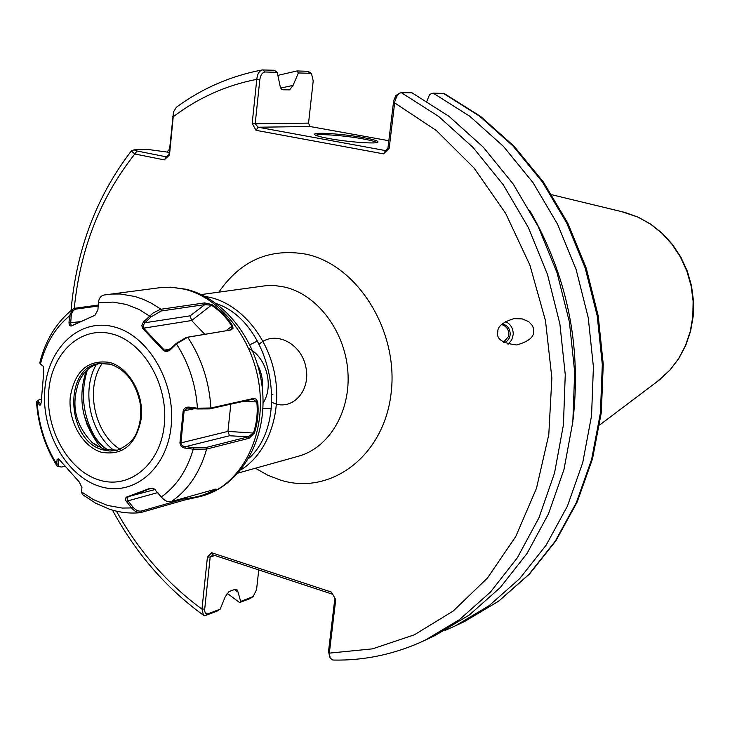 <?xml version="1.0" encoding="UTF-8"?>
<svg xmlns="http://www.w3.org/2000/svg" width="730" height="730" viewBox="0 0 730 730"><rect width="100%" height="100%" fill="white"/><g stroke="black" fill="none" stroke-linecap="round" stroke-linejoin="round"><path stroke-width="1.09" d="M501.565 324.522C506.31 326.091 508.728 329.339 508.819 334.258L508.244 336.804L503.435 342.297M502.213 323.901C507.323 325.133 509.996 328.527 510.233 334.094C509.878 338.309 507.861 341.184 504.174 342.735M505.479 321.519C510.589 324.056 513.181 328.308 513.254 334.276L511.757 339.952L508.034 344.286M497.833 331.657C495.971 338.875 502.277 343.301 516.731 344.943C528.192 341.676 533.822 337.315 533.612 331.849L533.466 328.327L532.435 325.653L528.748 321.665L522.187 318.882L513.893 318.636C502.906 322.103 497.55 326.447 497.833 331.657M328.6 138.481C319.959 136.866 315.296 135.525 314.621 134.448C312.723 131.847 343.629 133.9 363.649 137.632C374.262 139.603 378.989 141.145 377.821 142.25C375.758 144.111 346.996 141.939 328.6 138.481M376.57 142.615C375.32 141.556 370.749 140.306 362.856 138.855C345.272 135.579 318.043 133.517 315.935 135.342M248.547 458.677C291.389 420.507 270.857 321.574 216.363 303.616M204.875 296.398L210.696 297.53C241.192 304.812 268.385 337.506 275.064 376.105C281.844 414.686 267.207 453.768 240.873 469.864M272.929 394.72L272.18 394.173M529.642 210.331C567.055 275.32 581.527 345.071 573.068 419.586M401.345 92.655L438.693 116.481L473.04 147.451L503.28 184.818L528.374 227.559L547.464 274.416L559.892 323.965L565.257 374.636L563.423 424.842L554.535 473.022L538.977 517.734L517.378 557.729L490.542 591.975L459.398 619.67L424.942 640.301L435.062 635.502L469.326 614.998L500.305 587.495L527.005 553.523L548.486 513.865L563.971 469.545L572.831 421.812L574.683 372.081L569.382 321.893L557.072 272.828L538.138 226.419L513.236 184.088L483.214 147.086L449.096 116.408L411.985 92.801L401.345 92.655L399.483 93.239L396.673 96.479L394.82 101.525L389.163 148.363L383.542 153.857L256.002 130.323L252.179 123.379L256.787 79.333C257.334 74.086 259.15 70.956 262.234 69.952L274.261 70.263L277.254 72.343L280.338 87.217L281.36 89.087L282.866 89.79L289.591 89.863L293.04 85.419L298.397 72.954L297 70.956L307.823 71.285L310.259 72.599M262.234 69.952C230.753 75.893 202.155 88.312 176.441 107.191L173.722 111.553L169.515 154.906L169.068 154.377L173.366 113.15M133.982 149.878L131.336 150.955L134.831 153.984L164.296 159.888L169.515 154.906M214.839 555.475L210.176 557.036L204.719 609.021C204.537 612.68 205.614 614.277 207.968 613.802L220.168 609.185L217.184 611.056L205.942 615.317L203.433 615.207L201.973 609.112L207.411 557.099L211.636 552.72L331.384 592.076L335.745 599.522L329.33 653.131L330.215 658.195L332.825 660.057C364.562 660.741 395.268 654.162 424.942 640.301M239.604 602.569L240.663 601.438L253.164 596.547L250.29 598.527L239.604 602.569L226.993 593.161M166.86 152.077L169.57 149.13M234.485 589.557L238.071 592.139L240.663 601.438M220.168 609.185L225.187 596.903L228.946 591.592L235.233 589.283L236.821 589.393L238.071 592.139M169.26 152.351L147.369 149.385L134.055 149.851L137.003 151L166.458 156.868L169.068 154.377M455.21 625.929L464.8 621.376L498.827 601.073L529.542 573.999L555.959 540.702L577.202 501.975L592.514 458.841L601.319 412.487L603.254 364.288L598.189 315.698L586.263 268.202L567.849 223.27L543.549 182.254L514.185 146.338L480.696 116.499L444.159 93.467L433.164 93.112L469.782 116.271L503.435 146.356L533.019 182.646L557.538 224.146L576.162 269.653L588.252 317.769L593.417 366.998L591.537 415.79L582.732 462.647L567.402 506.173L546.14 545.155L519.742 578.58L489.109 605.681L455.21 625.929L445.026 630.428M433.164 93.112L429.669 94.389L426.877 101.224M277.902 75.363L297 70.956M280.667 88.075L293.04 85.419M257.681 364.927C261.632 372.765 263.202 380.859 262.417 389.2M248.757 348.411C266.742 357.463 274.06 386.973 263.046 402.987M271.396 408.17L262.882 408.471M249.906 344.797L257.498 340.992M259.241 344.131C275.027 329.704 302.019 343.401 306.062 368.139C310.798 392.649 290.129 412.304 271.907 402.212M388.825 140.707L309.921 126.5L258.137 127.23L385.623 150.608L387.959 147.935L393.689 100.576L395.906 95.53L399.739 93.084M277.254 72.343L265.045 71.987C262.28 72.453 260.537 75.026 259.816 79.689L255.199 123.726L308.553 123.114L313.216 80.911L311.591 74.013L309.976 73.292L298.397 72.954M332.661 594.266L213.133 554.909L211.636 552.72M329.823 657.246L328.518 651.507L334.897 598.08M253.164 596.547L256.568 589.658L258.748 569.929M259.816 79.689L256.787 79.333C226.035 85.346 198.168 97.838 173.174 116.809L172.709 116.362M164.296 159.888L166.458 156.868M74.259 308.443C80.209 248.921 100.402 197.438 134.831 153.984L137.003 151M328.518 651.507L329.33 653.131L372.537 648.851L414.348 634.808L453.193 611.037L487.476 578.014L515.699 536.632L536.495 488.261L548.787 434.678L551.871 378.021L545.483 320.643L529.852 264.999L505.68 213.434L474.08 168.073L436.513 130.652L393.434 102.081M207.411 557.099L210.176 557.036L213.133 554.909M116.453 511.164C138.673 551.013 167.179 583.662 201.973 609.112L204.719 609.021M389.163 148.363L387.959 147.935M383.542 153.857L385.623 150.608M256.002 130.323L258.137 127.23L255.199 123.726L252.179 123.379M309.921 126.5L308.553 123.114M98.176 306.052L76.586 309C73.447 309.602 71.659 311.947 71.221 316.044L70.682 323.052L71.166 325.589L71.704 325.68L95.019 315.232M229.521 330.133L230.844 329.486L232.076 327.314L231.793 326.155C226.701 317.842 219.949 310.88 211.536 305.259L204.838 304.611L161.138 310.998L150.928 316.966L144.604 323.052L143.071 325.808L143.518 328.062L164.186 349.935L165.92 350.701L170.108 349.323L176.14 343.501L186.332 337.397L230.899 329.969L187.729 337.242L176.423 343.885L169.971 350.09L167.471 351.322L165.281 351.349L163.374 350.373L142.551 328.336L141.812 325.461L143.409 322.04L153.035 313.06L160.299 309.347L204.692 302.895L212.12 304.62C220.615 310.314 227.441 317.358 232.614 325.762L233.016 328.354L230.899 329.969M153.464 488.58L150.681 488.47L127.02 497.395L127.257 499.867L132.76 506.83C135.652 510.297 138.663 511.666 141.793 510.954L185.164 498.526L191.862 497.851L200.932 495.725L209.008 492.677L215.131 489.082M86.249 370.858C77.727 396.819 81.66 421.146 98.039 443.858L102.501 448.795M99.736 363.458C90.976 365.502 84.224 371.114 79.479 380.312C70.5 403.9 74.825 424.723 92.445 442.791L104.472 449.47L117.731 450.182M186.332 337.397L187.729 337.242C201.58 358.229 209.3 381.817 210.888 407.997L253.83 398.388L256.367 399.246L257.717 402.011C258.785 412.541 257.663 422.907 254.35 433.091L249.149 438.255L206.645 449.069L193.268 449.187L183.896 447.91L181.076 446.121L179.918 443.137L183.139 410.999C184.088 408.17 186.086 406.884 189.134 407.13L197.438 408.198L210.888 407.997L209.72 408.9L197.529 408.973L187.455 408.015L184.106 411.026L180.903 442.927L181.642 444.889L183.467 446.249L193.569 447.782L205.732 447.581L248.255 436.823L253.493 432.872C256.768 422.798 257.882 412.56 256.814 402.148L253.191 399.283L252.297 399.328L209.72 408.9M171.313 501.574L216.043 489.027L215.414 489.976L200.695 496.436L184.699 500.004L140.343 512.679L135.743 511.693L132.02 508.618L125.879 500.67L125.396 498.654L126.217 497.203L149.933 488.333L154.286 488.972L161.303 496.975C164.56 500.817 167.891 502.349 171.313 501.574C188.148 490.067 199.929 472.556 206.645 449.069L205.732 447.581M58.893 459.152L58.5 465.594L59.604 466.762L61.63 467.008L57.177 466.233L56.666 463.979L57.104 459.672L58.254 458.732L59.714 460.046L79.232 481.937L81.952 487.576L81.422 491.81L82.481 494.557L95.502 503.143L109.436 509.202M161.138 310.998L160.992 309.219L151.247 303.123L143.199 299.318L135.004 296.508L120.322 293.998L111.389 294.053L104.007 295.02C100.749 295.778 98.879 298.36 98.395 302.767L97.92 309.83L94.982 315.26L71.047 326.118L69.478 325.562L68.976 322.906L69.523 315.889L72.699 309.228L75.372 308.188L98.24 305.085M72.27 309.566C56.228 322.66 45.424 340.335 39.858 362.591L40.077 363.631L43.125 366.077L43.8 371.433L41.199 402.203L40.615 404.958L39.63 405.077L36.509 401.865L38.316 400.213M230.817 404.155L227.942 431.403L229.494 435.746L185.311 446.733L185 448.147M183.139 410.999L194.864 408.636M254.35 433.091L227.942 431.403L179.918 443.137M189.134 407.13L189.225 407.915M193.569 447.782L193.268 449.187C187.044 470.357 176.386 486.28 161.303 496.975M176.14 343.501L176.423 343.885C188.778 363.056 195.786 384.5 197.438 408.198L197.529 408.973M229.494 435.746L248.255 436.823L249.149 438.255M253.447 398.452L252.297 399.328M257.717 402.011L243.428 401.317M212.12 304.62L191.616 320.534L204.811 334.285M142.551 328.336L191.616 320.534L190.192 315.825L204.838 304.611L204.692 302.895M149.933 488.333L151.092 488.352M155.143 489.52L126.546 497.039M157.862 492.558L128.006 500.826L126.682 501.921M132.76 506.83L131.455 507.934L122.275 508.062L107.566 505.452L93.258 499.53L81.422 491.81M184.343 497.851L185.164 498.526L184.699 500.004M189.937 496.245L192.309 498.344M215.414 489.976L214.328 489.273M170.647 348.803L163.374 350.373M143.801 321.629L144.941 322.742L190.192 315.825M98.395 302.767L113.141 302.101L126.235 304.437L139.147 309.465L150.928 316.966M225.862 330.745L232.614 325.762M43.316 366.351L41.272 364.735M41.263 399.155L38.553 400.049L38.471 401.984L40.989 404.082M39.63 405.077L41.008 404.018M41.583 365.018L40.442 363.987C45.725 343.529 55.416 327.505 69.523 315.889L71.221 316.044M58.345 464.079L56.666 463.979C45.36 445.574 38.863 425.252 37.166 403.015L38.471 401.984M61.63 467.008L64.778 466.333M71.394 325.981L72.133 325.534M94.681 315.397L94.097 315.762M68.976 322.906L80.464 321.629M59.386 459.644L57.104 459.672M102.355 363.23C84.78 387.73 94.362 433.866 120.222 449.351M656.854 381.854L669.885 370.137L678.59 358.658L685.443 345.673L690.233 331.511L692.825 316.565L693.126 301.234L691.127 285.941L686.875 271.122L680.497 257.179L672.166 244.495L662.137 233.418L650.686 224.229L638.13 217.166L621.54 211.6M238.217 473.022L298.424 456.232C329.212 447.882 351.094 411.136 347.827 370.94C344.779 330.754 316.984 294.4 284.654 287.063L275.356 285.631L266.121 285.667L201.179 294.564M218.863 292.119C240.562 260.574 269.571 247.917 305.888 254.159C357.709 264.798 399.219 331.566 391.015 394.008C383.569 456.642 330.316 495.743 280.612 480.148L267.718 475.193L255.418 468.222M87.436 369.745C79.898 394.273 83.092 417.852 97.008 440.482M464.8 621.376L498.508 601.255L528.976 574.346L555.238 541.186L576.381 502.523L591.638 459.362L600.416 412.924L602.314 364.58L597.213 315.816L585.223 268.147L566.754 223.079L542.408 181.962L513.035 146.018L479.61 116.207L443.22 93.248M114.309 450.647C90.073 433.264 81.085 389.984 96.406 364.398M252.279 597.049L250.29 598.527M205.942 615.317L207.968 613.802M307.823 71.285L309.976 73.292M265.045 71.987L262.837 69.907M113.98 326.857C148.254 335.307 175.811 382.392 171.167 425.991C167.033 469.737 132.65 497.367 99.362 486.262C65.992 475.787 41.099 430.928 44.822 389.336C48.052 347.608 79.771 317.751 113.98 326.857M98.733 479.893C129.237 489.985 160.582 464.608 164.323 424.641C168.53 384.81 143.418 341.786 112.101 333.975C80.829 325.562 51.711 352.8 48.727 391.07C45.287 429.222 68.164 470.375 98.733 479.893M202.831 495.816C238.911 485.724 264.324 440.966 259.935 391.764C255.792 342.562 222.404 298.114 184.243 289.162L171.86 287.301L159.624 287.729L170.875 287.182L185.968 289.217C225.853 298.725 258.648 342.863 262.599 391.207C266.788 439.487 241.21 484.848 202.831 495.816L200.695 496.436M109.5 362.39C128.69 367.409 143.865 393.662 141.374 417.98C136.337 444.588 122.968 456.004 101.269 452.208C82.362 446.541 68.036 420.991 70.235 397.321C74.706 371.105 87.792 359.461 109.5 362.39M102.848 449.853L109.947 451.067L116.937 450.383C127.011 445.993 133.517 440.236 136.464 433.091C140.406 424.066 141.62 414.038 140.105 403.006C135.689 382.538 125.77 369.599 110.349 364.197L98.924 363.586C63.063 367.874 66.612 440.938 102.848 449.853M101.561 447.855L102.894 448.941M107.611 450.237C98.687 443.895 91.724 435.062 86.733 423.756M109.984 364.014L98.924 363.586M141.793 510.954L141.328 512.487M75.372 308.188L76.586 309M599.64 425.033L659.582 379.801L670.04 370.01L678.845 358.448L685.753 345.409L690.58 331.247L693.181 316.336L693.5 301.07L691.52 285.859L687.286 271.122L680.917 257.243L672.586 244.605L662.53 233.527L650.996 224.32L638.321 217.221L624.825 212.403L551.843 194.755M131.245 151.073C96.488 196.443 76.413 249.596 71.038 310.56M112.466 510.133C135.616 552.929 165.847 587.887 203.15 615.016M311.591 74.013L309.931 72.252M92.445 442.791L98.367 446.87M79.479 380.312L83.293 374.198M109.965 509.376C119.93 512.57 130.004 513.683 140.196 512.697M56.894 465.786C45.005 446.532 38.215 425.334 36.527 402.193M159.624 287.729L104.007 295.02M108.25 450.355C96.397 441.778 88.175 429.368 83.585 413.116"/></g></svg>
